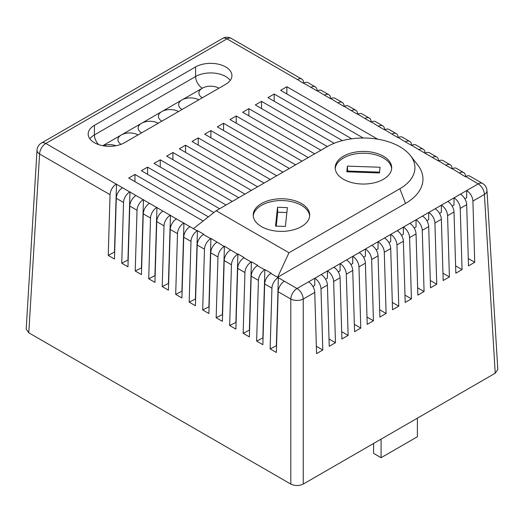 <?xml version="1.0" encoding="UTF-8"?>
<svg xmlns="http://www.w3.org/2000/svg" width="524" height="524" viewBox="0 0 524 524"><rect width="100%" height="100%" fill="white"/><g stroke="black" fill="none" stroke-linecap="round" stroke-linejoin="round"><path stroke-width="0.79" d="M115.922 145.744A11.757 6.786 0 0 0 102.992 145.744M138.008 134.93A11.757 6.786 0 0 0 121.85 134.668L120.933 135.199A11.757 6.786 0 0 0 117.933 139.731A11.757 6.786 0 0 0 121.057 144.336M158.241 123.245A11.757 6.786 0 0 0 142.089 122.989L141.166 123.52A11.757 6.786 0 0 0 138.172 128.046A11.757 6.786 0 0 0 141.611 132.847M178.474 111.56A11.757 6.786 0 0 0 162.322 111.304L161.399 111.835A11.757 6.786 0 0 0 158.405 116.361A11.757 6.786 0 0 0 161.851 121.162M198.714 99.881A11.757 6.786 0 0 0 182.555 99.619L181.638 100.156A11.757 6.786 0 0 0 178.638 104.682A11.757 6.786 0 0 0 182.083 109.483M218.947 88.196A11.757 6.786 0 0 0 202.316 88.196A11.757 6.786 0 0 0 201.871 88.471A11.757 6.786 0 0 0 198.878 92.997A11.757 6.786 0 0 0 202.316 97.798M94.412 142.725A21.281 12.288 0 0 0 124.502 142.725L225.68 84.312A21.281 12.288 0 0 0 231.916 75.62A21.281 12.288 0 0 0 218.777 64.275A21.281 12.288 0 0 0 195.59 66.934L94.412 125.347A21.281 12.288 0 0 0 88.176 134.039A21.281 12.288 0 0 0 94.412 142.725M301.431 203.535A28.25 16.309 0 0 0 270.646 199.998A28.25 16.309 0 0 0 253.21 215.063A28.25 16.309 0 0 0 261.483 226.597A28.25 16.309 0 0 0 292.268 230.134A28.25 16.309 0 0 0 309.704 215.063A28.25 16.309 0 0 0 301.431 203.535M309.664 215.967A28.25 16.309 0 0 0 301.431 205.329A28.25 16.309 0 0 0 271.367 201.629A28.25 16.309 0 0 0 253.249 215.967M383.411 156.204A28.25 16.309 0 0 0 352.626 152.667A28.25 16.309 0 0 0 335.183 167.739A28.25 16.309 0 0 0 343.462 179.267A28.25 16.309 0 0 0 374.247 182.804A28.25 16.309 0 0 0 391.683 167.739A28.25 16.309 0 0 0 383.411 156.204M391.644 168.636A28.25 16.309 0 0 0 383.411 157.999A28.25 16.309 0 0 0 353.346 154.298A28.25 16.309 0 0 0 335.229 168.636M399.838 146.72A51.483 29.724 0 0 0 327.028 146.72L216.163 210.727L288.973 252.764L277.589 277.288L405.53 203.423A59.533 34.368 0 0 0 417.779 165.086L410.436 155.602A51.483 29.724 0 0 0 399.838 146.72M303.245 484.071C299.099 486.01 294.947 486.01 290.8 484.071L290.8 299.04A8.803 4.723 0 0 0 303.245 299.04L303.245 484.071L381.079 439.138L495.226 373.232L484.412 194.443A8.803 5.076 -3.5 0 0 486.979 190.572L497.8 369.459L495.226 373.232M297.442 79.556L303.448 83.277L303.665 82.903A8.803 5.083 120 0 0 301.844 79.117A8.803 5.083 120 0 0 297.442 79.556L226.977 38.874A8.803 5.083 -120 0 0 222.576 38.442L41.409 143.039A8.803 8.803 0 0 0 37.021 150.133A8.803 5.076 3.5 0 0 39.588 154.004L28.774 332.792L290.8 484.071M28.774 332.792L26.2 329.02L37.021 150.133M108.245 255.417L110.047 194.686A8.803 5.083 -60 0 1 116.269 184.153L122.498 187.749A8.803 5.083 120 0 0 116.276 198.282L114.468 259.013L108.245 255.417L114.468 252.077L116.492 184.029M278.159 291.744L276.351 352.475L270.129 348.879L271.93 288.148A8.803 5.083 -60 0 1 278.152 277.615L284.381 281.211A8.803 5.083 120 0 0 278.159 291.744L290.8 299.04A8.803 5.083 -60 0 1 297.023 288.508L314.76 278.27L314.76 285.456L312.939 286.51M270.888 273.423A8.803 5.083 120 0 0 264.666 283.949L262.865 344.687L256.636 341.091L258.443 280.36A8.803 5.083 -60 0 1 264.666 269.827L264.882 269.552L271.111 273.148L270.888 273.423L278.152 277.615M257.402 265.635A8.803 5.083 120 0 0 251.179 276.161L249.372 336.899L243.143 333.303L244.95 272.572A8.803 5.083 -60 0 1 251.173 262.039L251.396 261.764L257.618 265.354L257.402 265.635L264.666 269.827M243.909 257.841A8.803 5.083 120 0 0 237.686 268.373L235.879 329.111L229.656 325.515L231.457 264.777A8.803 5.083 -60 0 1 237.68 254.251L237.903 253.976L244.132 257.566L243.909 257.841L251.173 262.039M230.416 250.053A8.803 5.083 120 0 0 224.193 260.585L222.392 321.323L216.163 317.727L217.971 256.989A8.803 5.083 -60 0 1 224.193 246.463L224.416 246.182L237.68 254.251M216.929 242.265A8.803 5.083 120 0 0 210.707 252.797L208.899 313.529L202.677 309.939L204.478 249.201A8.803 5.083 -60 0 1 210.7 238.675L210.923 238.394L224.193 246.463M203.436 234.477A8.803 5.083 120 0 0 197.214 245.009L195.413 305.741L189.184 302.151L190.991 241.413A8.803 5.083 -60 0 1 197.214 230.881L197.437 230.606L203.659 234.202L203.436 234.477L210.7 238.675M183.728 237.221L181.92 297.953L175.697 294.364L177.498 233.625A8.803 5.083 -60 0 1 183.721 223.093L189.95 226.689A8.803 5.083 120 0 0 183.728 237.221L190.991 241.413M170.234 229.433L168.433 290.165L162.204 286.569L164.012 225.837A8.803 5.083 -60 0 1 170.234 215.305L176.457 218.901A8.803 5.083 120 0 0 170.234 229.433L177.498 233.625M156.748 221.645L154.94 282.377L148.711 278.781L150.519 218.049A8.803 5.083 -60 0 1 156.742 207.517L162.971 211.113A8.803 5.083 120 0 0 156.748 221.645L164.012 225.837M143.255 213.858L141.447 274.589L135.225 270.993L137.033 210.262A8.803 5.083 -60 0 1 143.255 199.729L149.478 203.325A8.803 5.083 120 0 0 143.255 213.858L150.519 218.049M129.769 206.07L127.961 266.801L121.732 263.205L123.54 202.474A8.803 5.083 -60 0 1 129.762 191.941L135.991 195.537A8.803 5.083 120 0 0 129.769 206.07L137.033 210.262M208.388 216.857L134.937 174.446L128.708 178.042L203.129 221.01M219.628 208.729L147.591 167.136L141.369 170.732L213.831 212.567M232.289 201.419L160.252 159.827L154.03 163.423L226.06 205.015M244.95 194.109L172.913 152.517L166.684 156.113L238.721 197.705M257.612 186.799L185.575 145.207L179.346 148.803L251.382 190.395M270.266 179.49L198.236 137.904L192.007 141.493L264.044 183.086M282.927 172.18L210.89 130.594L204.668 134.183L276.705 175.776M295.588 164.87L223.552 123.284L217.329 126.88L289.359 168.466M308.25 157.56L236.213 115.974L229.99 119.57L302.021 161.156M320.911 150.25L248.874 108.665L242.645 112.26L314.682 153.846M334.161 143.288L261.535 101.355L255.306 104.951L327.343 146.537M351.702 138.794L274.196 94.045L267.967 97.641L342.388 140.609M377.673 139.174L286.851 86.735L280.628 90.331L363.217 138.015M321.192 274.556A8.803 5.083 60 0 1 327.415 285.082L320.983 288.796A8.803 5.083 -120 0 0 314.76 278.27L327.421 270.96L327.421 278.146L325.594 279.2M333.853 267.247A8.803 5.083 60 0 1 340.076 277.772L333.644 281.493A8.803 5.083 -120 0 0 327.421 270.96L340.083 263.651L340.083 270.843L338.255 271.891M346.515 259.937A8.803 5.083 60 0 1 352.737 270.469L346.305 274.183A8.803 5.083 -120 0 0 340.083 263.651L352.737 256.341L352.737 263.533L350.916 264.581M359.176 252.627A8.803 5.083 60 0 1 365.398 263.159L358.96 266.873A8.803 5.083 -120 0 0 352.737 256.341L365.398 249.031L365.398 256.223L363.577 257.271M371.83 245.317A8.803 5.083 60 0 1 378.053 255.85L371.621 259.563A8.803 5.083 -120 0 0 365.398 249.031L378.059 241.721L378.059 248.913L376.239 249.968M384.492 238.007A8.803 5.083 60 0 1 390.714 248.54L384.282 252.254A8.803 5.083 -120 0 0 378.059 241.721L390.721 234.411L390.721 241.603L388.893 242.658M397.153 230.698A8.803 5.083 60 0 1 403.375 241.23L396.943 244.944A8.803 5.083 -120 0 0 390.721 234.411L403.382 227.102L403.382 234.293L401.554 235.348M409.814 223.388A8.803 5.083 60 0 1 416.036 233.92L409.604 237.634A8.803 5.083 -120 0 0 403.382 227.102L416.036 219.792L416.036 226.984L414.215 228.038M422.475 216.078A8.803 5.083 60 0 1 428.697 226.61L422.259 230.324A8.803 5.083 -120 0 0 416.036 219.792L428.697 212.489L428.697 219.674L426.877 220.728M435.136 208.768A8.803 5.083 60 0 1 441.359 219.301L434.92 223.014A8.803 5.083 -120 0 0 428.697 212.489L441.359 205.179L441.359 212.364L439.538 213.419M447.791 201.465A8.803 5.083 60 0 1 454.013 211.991L447.581 215.705A8.803 5.083 -120 0 0 441.359 205.179L454.02 197.869L454.02 205.054L452.199 206.109M460.452 194.155A8.803 5.083 60 0 1 466.674 204.681L460.242 208.401A8.803 5.083 -120 0 0 454.02 197.869L466.681 190.559L466.681 197.744L464.854 198.799M465.332 176.739L465.548 176.614A8.803 5.083 -60 0 1 469.949 176.175L482.591 183.479A8.803 5.083 -60 0 0 478.189 183.911L465.541 176.365A8.803 5.083 120 0 0 463.727 172.579A8.803 5.083 120 0 0 459.319 173.018L465.332 176.739M459.319 173.018L452.055 168.577A8.803 5.083 120 0 0 450.234 164.791A8.803 5.083 120 0 0 445.832 165.23L452.055 168.826A8.803 5.083 -60 0 1 456.463 168.387L463.727 172.579M445.832 165.23L438.562 160.789A8.803 5.083 120 0 0 436.741 157.004A8.803 5.083 120 0 0 432.339 157.442L438.568 161.038A8.803 5.083 -60 0 1 442.97 160.599L450.234 164.791M425.082 153.244L425.075 153.001A8.803 5.083 120 0 0 423.254 149.216A8.803 5.083 120 0 0 418.853 149.654L425.075 153.25A8.803 5.083 -60 0 1 429.477 152.812L436.741 157.004M418.853 149.654L411.582 145.214A8.803 5.083 120 0 0 409.761 141.428A8.803 5.083 120 0 0 405.36 141.866L411.589 145.456A8.803 5.083 -60 0 1 415.991 145.024L423.254 149.216M405.36 141.866L398.096 137.419A8.803 5.083 120 0 0 396.275 133.64A8.803 5.083 120 0 0 391.873 134.078L398.096 137.668A8.803 5.083 -60 0 1 402.498 137.236L409.761 141.428M391.873 134.078L384.603 129.631A8.803 5.083 120 0 0 382.782 125.852A8.803 5.083 120 0 0 378.38 126.291L384.609 129.88A8.803 5.083 -60 0 1 389.011 129.448L396.275 133.64M378.38 126.291L371.11 121.843A8.803 5.083 120 0 0 369.296 118.064A8.803 5.083 120 0 0 364.887 118.496L371.116 122.092A8.803 5.083 -60 0 1 375.518 121.66L382.782 125.852M364.887 118.496L357.623 114.055A8.803 5.083 120 0 0 355.803 110.276A8.803 5.083 120 0 0 351.401 110.708L357.623 114.304A8.803 5.083 -60 0 1 362.032 113.872L369.296 118.064M351.401 110.708L344.13 106.267A8.803 5.083 120 0 0 342.316 102.488A8.803 5.083 120 0 0 337.908 102.92L344.137 106.516A8.803 5.083 -60 0 1 348.539 106.084L355.803 110.276M337.908 102.92L330.644 98.479A8.803 5.083 120 0 0 328.823 94.7A8.803 5.083 120 0 0 324.422 95.132L330.644 98.728A8.803 5.083 -60 0 1 335.052 98.289L342.316 102.488M324.422 95.132L317.151 90.691A8.803 5.083 120 0 0 315.33 86.912A8.803 5.083 120 0 0 310.928 87.344L317.158 90.94A8.803 5.083 -60 0 1 321.559 90.501L328.823 94.7M189.95 226.689L197.214 230.881M193.395 228.68L216.163 210.727M310.928 87.344L303.665 83.152A8.803 5.083 -60 0 1 308.066 82.713L315.33 86.912M308.531 281.86A8.803 5.083 60 0 1 314.754 292.392L303.245 299.04A8.803 5.083 -120 0 0 297.023 288.508L284.381 281.211M314.754 292.392L316.575 353.608L322.804 350.012L316.358 346.292M472.903 201.092A8.803 5.083 -120 0 0 466.681 190.559L478.189 183.911A8.803 5.083 60 0 1 484.412 194.443L472.903 201.092L474.724 262.301L468.279 258.581M466.674 204.681L468.495 265.897L474.724 262.301M460.242 208.401L462.063 269.611L455.618 265.891M454.013 211.991L455.834 273.207L462.063 269.611M447.581 215.705L449.402 276.921L442.957 273.201M441.359 219.301L443.173 280.517L449.402 276.921M434.92 223.014L436.741 284.231L430.296 280.51M428.697 226.61L430.518 287.827L436.741 284.231M422.259 230.324L424.08 291.541L417.635 287.82M416.036 233.92L417.857 295.136L424.08 291.541M409.604 237.634L411.419 298.85L404.98 295.13M403.375 241.23L405.196 302.446L411.419 298.85M396.943 244.944L398.764 306.16L392.319 302.44M390.714 248.54L392.535 309.75L398.764 306.16M384.282 252.254L386.103 313.47L379.658 309.75M378.053 255.85L379.874 317.059L386.103 313.47M371.621 259.563L373.442 320.773L366.996 317.053M365.398 263.159L367.213 324.369L373.442 320.773M358.96 266.873L360.781 328.083L354.335 324.363M352.737 270.469L354.558 331.679L360.781 328.083M346.305 274.183L348.119 335.393L341.681 331.672M340.076 277.772L341.897 338.989L348.119 335.393M333.644 281.493L335.465 342.703L329.02 338.982M327.415 285.082L329.236 346.299L335.465 342.703M320.983 288.796L322.804 350.012M288.973 252.764L399.838 188.751A51.483 29.724 0 0 0 410.436 155.602M379.455 172.953L380.051 167.254L347.412 166.115L346.816 171.813L379.455 172.953M275.539 226.113L285.41 226.46L287.375 207.615L277.51 207.268L275.539 226.113M379.54 172.147L347.609 171.034L347.523 171.839M347.609 171.034L347.412 166.115M286.864 212.508L277.7 212.187L276.24 226.139M277.7 212.187L277.51 207.268M210.89 137.779L210.89 130.594M223.552 130.469L223.552 123.284M236.213 123.16L236.213 115.974M248.874 115.856L248.874 108.665M261.535 108.547L261.535 101.355M274.196 101.237L274.196 94.045M286.851 93.927L286.851 86.735M198.236 145.089L198.236 137.904M185.575 152.399L185.575 145.207M172.913 159.709L172.913 152.517M160.252 167.018L160.252 159.827M147.591 174.328L147.591 167.136M134.937 181.638L134.937 174.446M276.554 345.657L270.129 348.879M276.344 345.539L278.368 277.491M263.061 337.869L256.636 341.091M262.858 337.751L264.882 269.552M249.575 330.081L243.143 333.303M249.365 329.963L251.396 261.764M236.082 322.293L229.656 325.515M235.879 322.175L237.903 253.976M222.595 314.505L216.163 317.727M222.386 314.387L224.416 246.182M209.102 306.717L202.677 309.939M208.899 306.599L210.923 238.394M195.616 298.929L189.184 302.151M195.406 298.804L197.437 230.606M182.123 291.141L175.697 294.364M181.92 291.017L183.937 222.969M168.636 283.346L162.204 286.569M168.427 283.229L170.451 215.181M155.143 275.558L148.711 278.781M154.934 275.441L156.958 207.393M141.65 267.771L135.225 270.993M141.447 267.653L143.471 199.605M128.164 259.983L121.732 263.205M127.954 259.865L129.978 191.817M381.079 439.138L381.079 457.707L417.399 436.741L417.399 418.165M381.079 457.707L373.605 453.398L373.605 443.448M110.047 194.686L39.588 154.004A8.803 5.083 -60 0 1 45.811 143.471L116.269 184.153M271.93 288.148L264.666 283.949M258.443 280.36L251.179 276.161M244.95 272.572L237.686 268.373M231.457 264.777L224.193 260.585M217.971 256.989L210.707 252.797M204.478 249.201L197.214 245.009M123.54 202.474L116.276 198.282M122.498 187.749L129.762 191.941M135.991 195.537L143.255 199.729M149.478 203.325L156.742 207.517M162.971 211.113L170.234 215.305M176.457 218.901L183.721 223.093M432.339 157.442L425.075 153.25M301.844 79.117L231.379 38.442A8.803 5.083 -60 0 0 226.977 38.874L45.811 143.471A8.803 5.083 60 0 0 41.409 143.039M141.166 123.52L121.85 134.668M161.399 111.835L142.089 122.989M181.638 100.156L162.322 111.304M201.871 88.471L182.555 99.619M405.53 203.423L399.838 188.751M89.866 138.827A21.281 12.288 180 0 1 94.412 134.937L195.59 76.524A21.281 12.288 180 0 1 230.226 80.414M202.316 88.196A9.537 5.509 60 0 1 195.59 76.524L195.59 66.934M98.656 144.624A9.537 5.509 60 0 1 94.412 134.937L94.412 125.347M120.933 135.199L102.756 145.698M486.979 190.572A8.803 8.803 0 0 0 482.591 183.479M231.379 38.442A8.803 8.803 0 0 0 222.576 38.442"/></g></svg>

